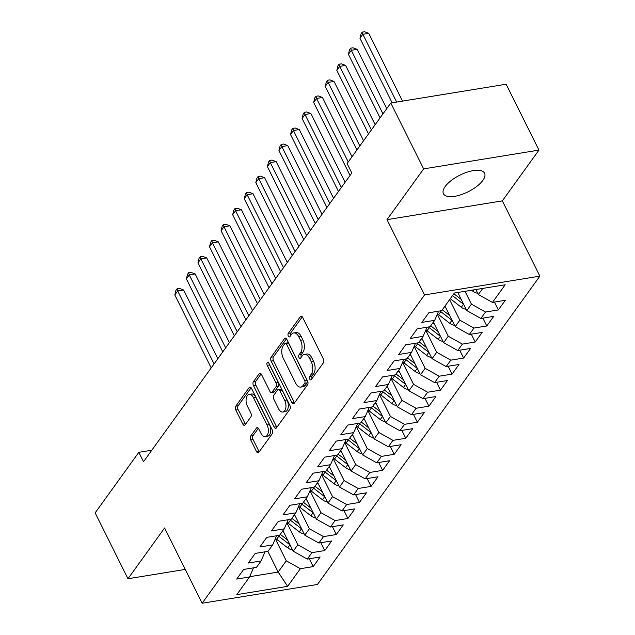 <?xml version="1.0" encoding="UTF-8"?>
<svg xmlns="http://www.w3.org/2000/svg" width="635" height="635" viewBox="0 0 635 635"><rect width="100%" height="100%" fill="white"/><g stroke="black" fill="none" stroke-linecap="round" stroke-linejoin="round"><path stroke-width="0.95" d="M309.721 379.031A1.976 1.103 -99.3 0 0 310.832 379.881A1.976 1.103 -99.3 0 0 311.317 379.547L323.39 362.815A2.818 1.572 -99.3 0 0 323.374 358.934L302.649 317.373A2.818 1.572 -99.3 0 0 301.061 316.166A2.818 1.572 -99.3 0 0 300.363 316.635L288.298 333.367A1.976 1.103 -99.3 0 0 288.306 336.09A1.976 1.103 -99.3 0 0 289.417 336.931A1.976 1.103 -99.3 0 0 289.909 336.598L291.465 334.439A9.025 5.032 -99.3 0 1 293.703 332.915A9.025 5.032 -99.3 0 1 298.783 336.788L300.514 340.249A9.025 5.032 -99.3 0 1 300.561 352.679L298.998 354.838A1.976 1.103 -99.3 0 0 299.014 357.561A1.976 1.103 -99.3 0 0 300.125 358.402A1.976 1.103 -99.3 0 0 300.609 358.077L302.173 355.91A9.025 5.032 -99.3 0 1 304.403 354.394A9.025 5.032 -99.3 0 1 309.491 358.259L311.221 361.72A9.025 5.032 -99.3 0 1 311.269 374.15L309.705 376.317A1.976 1.103 -99.3 0 0 309.721 379.031M482.83 180.403A22.987 9.279 153.5 0 0 484.568 173.22A22.987 9.279 153.5 0 0 466.701 172.307A22.987 9.279 153.5 0 0 445.167 186.539A22.987 9.279 153.5 0 0 443.428 193.731A22.987 9.279 153.5 0 0 461.296 194.635A22.987 9.279 153.5 0 0 482.83 180.403M250.698 436.054A2.818 1.572 -99.3 0 0 250.714 439.936L256.524 451.596A2.818 1.572 -99.3 0 0 258.112 452.811A2.818 1.572 -99.3 0 0 258.81 452.334L272.217 433.753A2.818 1.572 -99.3 0 0 272.201 429.871L251.476 388.31A2.818 1.572 -99.3 0 0 249.888 387.096A2.818 1.572 -99.3 0 0 249.19 387.572L235.791 406.154A2.818 1.572 -99.3 0 0 235.807 410.035L242.824 424.124A2.818 1.572 -99.3 0 0 244.419 425.331A2.818 1.572 -99.3 0 0 245.11 424.855L250.849 416.901A2.818 1.572 -99.3 0 0 250.833 413.02L247.348 406.035A7.541 4.207 -99.3 0 1 249.174 394.383A7.541 4.207 -99.3 0 1 253.428 397.613L267.073 424.974A7.541 4.207 -99.3 0 1 265.247 436.634A7.541 4.207 -99.3 0 1 260.993 433.395L258.723 428.839A2.818 1.572 -99.3 0 0 257.127 427.625A2.818 1.572 -99.3 0 0 256.437 428.101L250.698 436.054L253.047 435.673A2.818 1.572 -99.3 0 0 253.063 439.555L258.882 451.215A2.818 1.572 -99.3 0 0 259.223 451.763M143.51 461.732L351.806 172.99L347.115 163.576L390.795 103.021L423.64 168.886L387.009 219.654L424.545 294.926L202.128 603.25L164.6 527.979L127.976 578.747L95.139 512.882L138.819 452.326L143.51 461.732M291.854 402.63A2.818 1.572 -99.3 0 0 293.441 403.836A2.818 1.572 -99.3 0 0 294.14 403.36L307.538 384.786A2.818 1.572 -99.3 0 0 307.523 380.897L286.806 339.336A2.818 1.572 -99.3 0 0 285.218 338.13A2.818 1.572 -99.3 0 0 284.52 338.606L271.113 357.188A2.818 1.572 -99.3 0 0 271.129 361.069L291.854 402.63L294.203 402.241A2.818 1.572 -99.3 0 0 294.545 402.796M289.877 409.265L276.479 427.847A2.818 1.572 -99.3 0 1 275.78 428.323A2.818 1.572 -99.3 0 1 274.185 427.117L253.468 385.556A2.818 1.572 -99.3 0 1 253.452 381.667L259.191 373.713A2.818 1.572 -99.3 0 1 259.89 373.245A2.818 1.572 -99.3 0 1 261.477 374.452L269.875 391.303A2.818 1.572 -99.3 0 0 271.47 392.517A2.818 1.572 -99.3 0 0 272.169 392.041L275.971 386.763A2.818 1.572 -99.3 0 0 275.955 382.881L267.208 365.331A1.976 1.103 -99.3 0 1 267.684 362.283A1.976 1.103 -99.3 0 1 268.795 363.133L289.862 405.384A2.818 1.572 -99.3 0 1 289.877 409.265M424.545 294.926L539.861 276.138L317.452 584.462L202.128 603.25M494.427 302.085L498.348 309.943L505.285 300.315L492.458 302.411L505.19 284.766L454.358 293.045L441.627 310.69L428.8 312.777L421.854 322.405L434.681 320.318L430.054 326.731L417.227 328.819L410.281 338.447L423.108 336.359L418.481 342.773L405.654 344.861L398.709 354.489L411.536 352.401L406.908 358.815L394.081 360.902L387.144 370.53L399.971 368.443L395.335 374.856L382.508 376.944L375.571 386.572L388.398 384.485L383.77 390.898L370.943 392.986L363.998 402.614L376.825 400.526L372.197 406.94L359.37 409.027L352.425 418.656L365.252 416.568L360.624 422.981L347.797 425.069L340.852 434.697L353.679 432.61L349.052 439.023L336.225 441.111L329.279 450.739L342.106 448.651L337.479 455.065L324.652 457.152L317.706 466.781L330.533 464.693L325.906 471.106L313.079 473.194L306.133 482.822L318.96 480.735L314.333 487.148L301.506 489.236L294.569 498.864L307.388 496.776L302.76 503.19L289.933 505.277L282.996 514.906L295.823 512.818L291.187 519.232L278.36 521.319L271.423 530.947L284.25 528.86L279.622 535.273L266.795 537.361L259.85 546.989L272.677 544.901L268.049 551.315L255.222 553.403L248.277 563.031L261.104 560.943L256.476 567.357L243.649 569.444L236.704 579.072L249.531 576.985L253.476 567.849M498.348 309.943L485.521 312.031L480.893 318.452L466.788 310.571L457.772 292.489M482.854 318.127L486.775 325.985L493.72 316.357L480.893 318.452M486.775 325.985L473.948 328.073L469.321 334.494L455.216 326.612L444.968 306.062M471.289 334.169L475.202 342.027L482.148 332.399L469.321 334.494M475.202 342.027L462.375 344.114L457.748 350.536L443.643 342.654L433.395 322.104M459.716 350.21L463.629 358.069L470.575 348.44L457.748 350.536M463.629 358.069L450.802 360.156L446.175 366.578L432.07 358.696L421.823 338.145M448.143 366.252L452.056 374.11L459.002 364.482L446.175 366.578M452.056 374.11L439.229 376.198L434.602 382.619L420.497 374.737L410.25 354.187M436.57 382.294L440.484 390.152L447.429 380.524L434.602 382.619M440.484 390.152L427.657 392.24L423.029 398.661L408.924 390.779L398.677 370.229M424.998 398.335L428.911 406.194L435.856 396.565L423.029 398.661M428.911 406.194L416.084 408.281L411.456 414.703L397.351 406.821L387.104 386.27M413.425 414.377L417.346 422.235L424.283 412.607L411.456 414.703M417.346 422.235L404.519 424.323L399.883 430.744L385.778 422.862L375.531 402.312M401.852 430.419L405.773 438.277L412.71 428.649L399.883 430.744M405.773 438.277L392.946 440.365L388.318 446.786L374.205 438.904L363.958 418.354M390.279 446.461L394.2 454.319L401.145 444.69L388.318 446.786M394.2 454.319L381.373 456.406L376.745 462.828L362.641 454.946L352.393 434.396M378.706 462.502L382.627 470.36L389.572 460.732L376.745 462.828M382.627 470.36L369.8 472.448L365.173 478.869L351.068 470.987L340.82 450.437M367.141 478.544L371.054 486.402L378 476.774L365.173 478.869M371.054 486.402L358.227 488.49L353.6 494.911L339.495 487.029L329.248 466.479M355.568 494.586L359.481 502.444L366.427 492.816L353.6 494.911M359.481 502.444L346.654 504.531L342.027 510.953L327.922 503.071L317.675 482.521M343.995 510.627L347.909 518.485L354.854 508.857L342.027 510.953M347.909 518.485L335.082 520.573L330.454 526.994L316.349 519.112L306.102 498.562M332.423 526.669L336.336 534.527L343.281 524.899L330.454 526.994M336.336 534.527L323.509 536.615L318.881 543.036L304.776 535.154L294.529 514.604M320.85 542.711L324.763 550.569L331.708 540.941L318.881 543.036M324.763 550.569L311.944 552.656L307.308 559.078L293.203 551.196L282.956 530.646M309.277 558.752L313.198 566.611L320.135 556.982L307.308 559.078M313.198 566.611L300.371 568.698L287.639 586.343L236.799 594.63L249.531 576.985M261.104 560.943L265.049 551.807M267.843 551.347L278.162 572.056L286.266 560.824L275.296 538.829M300.371 568.698L286.266 560.824M287.639 586.343L278.162 572.056L249.658 576.699M272.677 544.901L276.622 535.765M293.203 551.196L297.831 544.782L286.869 522.788M311.944 552.656L297.831 544.782M284.25 528.86L288.187 519.724M304.776 535.154L309.404 528.741L298.442 506.746M323.509 536.615L309.404 528.741M295.823 512.818L299.76 503.682M316.349 519.112L320.977 512.699L310.015 490.704M335.082 520.573L320.977 512.699M307.388 496.776L311.333 487.64M327.922 503.071L332.549 496.657L321.58 474.662M346.654 504.531L332.549 496.657M318.96 480.735L322.905 471.599M339.495 487.029L344.122 480.616L333.153 458.621M358.227 488.49L344.122 480.616M330.533 464.693L334.478 455.557M351.068 470.987L355.695 464.574L344.726 442.579M369.8 472.448L355.695 464.574M342.106 448.651L346.051 439.515M362.641 454.946L367.268 448.532L356.298 426.537M381.373 456.406L367.268 448.532M353.679 432.61L357.624 423.474M374.205 438.904L378.841 432.491L367.871 410.496M392.946 440.365L378.841 432.491M365.252 416.568L369.197 407.432M385.778 422.862L390.414 416.449L379.444 394.454M404.519 424.323L390.414 416.449M376.825 400.526L380.77 391.39M397.351 406.821L401.979 400.407L391.017 378.412M416.084 408.281L401.979 400.407M388.398 384.485L392.335 375.349M408.924 390.779L413.552 384.365L402.59 362.371M427.657 392.24L413.552 384.365M399.971 368.443L403.908 359.307M420.497 374.737L425.125 368.324L414.163 346.329M439.229 376.198L425.125 368.324M411.536 352.401L415.481 343.265M432.07 358.696L436.697 352.282L425.728 330.287M450.802 360.156L436.697 352.282M423.108 336.359L427.053 327.223M443.643 342.654L448.27 336.24L437.301 314.246M462.375 344.114L448.27 336.24M434.681 320.318L438.626 311.182M455.216 326.612L459.843 320.199L449.596 299.649M473.948 328.073L459.843 320.199M466.788 310.571L471.416 304.157L465.01 291.306M485.521 312.031L471.416 304.157M127.976 578.747L185.261 569.412M387.009 219.654L502.333 200.866L538.956 150.098L423.64 168.886M538.956 150.098L506.119 84.233L390.795 103.021M502.333 200.866L539.861 276.138M151.828 450.207L138.819 452.326M492.458 302.411L478.353 294.529L475.869 289.536M478.353 294.529L482.767 288.417M312.031 378.563A1.976 1.103 -99.3 0 1 312.063 375.928L313.619 373.769A9.025 5.032 -99.3 0 0 313.571 361.339L311.221 361.72M304.403 354.394L306.761 354.005A9.025 5.032 -99.3 0 1 311.849 357.878L313.571 361.339M293.703 332.915L296.053 332.534A9.025 5.032 -99.3 0 1 301.141 336.399L302.863 339.868A9.025 5.032 -99.3 0 1 302.919 352.29L301.355 354.457A1.976 1.103 -99.3 0 0 301.323 357.092M302.308 316.817L290.647 332.986A1.976 1.103 -99.3 0 0 290.616 335.613M286.464 338.788L273.471 356.799A2.818 1.572 -99.3 0 0 273.487 360.68L294.203 402.241M304.681 383.278A1.976 1.103 -99.3 0 0 304.673 380.563L286.48 344.083A1.976 1.103 -99.3 0 0 285.369 343.233A1.976 1.103 -99.3 0 0 284.877 343.567L283.234 345.853A9.025 5.032 -99.3 0 0 283.281 358.275L295.712 383.215A9.025 5.032 -99.3 0 0 300.799 387.08A9.025 5.032 -99.3 0 0 303.03 385.564L304.681 383.278L307.03 382.897A1.976 1.103 -99.3 0 0 307.022 380.182L304.673 380.563M285.369 343.233L287.719 342.852A1.976 1.103 -99.3 0 1 288.838 343.702L307.022 380.182M300.799 387.08L303.157 386.699A9.025 5.032 -99.3 0 0 305.387 385.183L303.03 385.564M307.03 382.897L305.387 385.183M261.136 373.904L255.802 381.286A2.818 1.572 -99.3 0 0 255.818 385.167L276.542 426.728A2.818 1.572 -99.3 0 0 276.884 427.284M271.47 392.517L273.82 392.128A2.818 1.572 -99.3 0 0 274.518 391.66L278.328 386.382A2.818 1.572 -99.3 0 0 278.313 382.5L269.558 364.95L267.208 365.331M269.28 364.101A1.976 1.103 -99.3 0 0 269.558 364.95M278.598 408.797A7.541 4.207 -99.3 0 0 282.853 412.028A7.541 4.207 -99.3 0 0 284.678 400.375L279.868 390.731A2.818 1.572 -99.3 0 0 278.281 389.525A2.818 1.572 -99.3 0 0 277.582 390.001L273.78 395.272A2.818 1.572 -99.3 0 0 273.796 399.153L278.598 408.797M282.853 412.028L285.202 411.647A7.541 4.207 -99.3 0 0 287.028 399.986L284.678 400.375M278.281 389.525L280.63 389.144A2.818 1.572 -99.3 0 1 282.226 390.35L287.028 399.986M258.381 428.284L253.047 435.673M265.247 436.634L267.597 436.245A7.541 4.207 -99.3 0 0 269.423 424.593L267.073 424.974M249.174 394.383L251.531 393.994A7.541 4.207 -99.3 0 1 255.786 397.232L269.423 424.593M251.135 387.755L238.141 405.773A2.818 1.572 -99.3 0 0 238.157 409.654L245.181 423.736A2.818 1.572 -99.3 0 0 245.523 424.291M477.703 293.219A7.612 5.524 -144.2 0 1 472.892 291.211L471.622 290.235M402.542 101.108L368.744 33.314L362.855 34.274L359.966 38.283L392.128 102.806M396.661 102.068L362.855 34.274L362.228 32.131L364.585 31.75L368.744 33.314M359.966 38.283L361.077 33.734L362.228 32.131M466.13 309.261A7.612 5.524 -144.2 0 1 461.327 307.253L450.271 298.704M386.731 108.656L357.172 49.355L351.29 50.316L348.393 54.324L380.079 117.88M461.232 299.434L453.858 293.735M452.469 295.656L463.526 304.205A7.612 5.524 35.8 0 0 463.661 304.316M382.969 113.871L351.29 50.316L350.663 48.173L353.012 47.792L357.172 49.355M348.393 54.324L349.504 49.776L350.663 48.173M445.81 307.753L444.484 306.729M454.557 325.303A7.612 5.524 -144.2 0 1 449.755 323.294L438.65 314.714A21.979 15.938 -144.2 0 1 437.507 313.777M375.166 124.698L345.599 65.397L339.717 66.357L336.82 70.366L368.506 133.921M439.976 310.959A21.979 15.938 35.8 0 0 440.849 311.666L451.953 320.246A7.612 5.524 35.8 0 0 452.088 320.358M449.659 315.476L442.285 309.777M371.404 129.913L339.717 66.357L339.09 64.214L341.44 63.833L345.599 65.397M336.82 70.366L337.931 65.818L339.09 64.214M434.237 323.794L432.911 322.77M442.984 341.344A7.612 5.524 -144.2 0 1 438.182 339.336L427.077 330.756A21.979 15.938 -144.2 0 1 425.934 329.819M363.593 140.74L334.026 81.439L328.144 82.399L325.247 86.408L356.933 149.963M428.403 327.001A21.979 15.938 35.8 0 0 429.276 327.708L440.38 336.288A7.612 5.524 35.8 0 0 440.523 336.399M438.086 331.518L430.713 325.818M359.831 145.955L328.144 82.399L327.517 80.256L329.867 79.875L334.026 81.439M325.247 86.408L326.358 81.859L327.517 80.256M422.664 339.836L421.338 338.812M431.411 357.386A7.612 5.524 -144.2 0 1 426.609 355.378L415.504 346.797A21.979 15.938 -144.2 0 1 414.361 345.861M352.02 156.781L322.453 97.48L316.571 98.441L313.674 102.449L350.052 175.411M416.83 343.043A21.979 15.938 35.8 0 0 417.703 343.749L428.808 352.33A7.612 5.524 35.8 0 0 428.95 352.441M426.514 347.559L419.14 341.86M348.258 161.996L316.571 98.441L315.944 96.298L318.294 95.917L322.453 97.48M313.674 102.449L314.785 97.901L315.944 96.298M411.091 355.878L409.765 354.854M419.838 373.428A7.612 5.524 -144.2 0 1 415.036 371.419L403.931 362.839A21.979 15.938 -144.2 0 1 402.788 361.902M345.138 182.229L310.88 113.522L304.998 114.483L302.109 118.491L338.479 191.452M405.257 359.085A21.979 15.938 35.8 0 0 406.13 359.791L417.235 368.371A7.612 5.524 35.8 0 0 417.378 368.483M414.941 363.601L407.567 357.902M341.376 187.444L304.998 114.483L304.371 112.339L306.729 111.958L310.88 113.522M302.109 118.491L303.212 113.943L304.371 112.339M399.518 371.919L398.193 370.896M408.273 389.469A7.612 5.524 -144.2 0 1 403.463 387.461L392.366 378.881A21.979 15.938 -144.2 0 1 391.216 377.944M333.565 198.271L299.307 129.564L293.426 130.524L290.536 134.533L326.914 207.494M393.684 375.126A21.979 15.938 35.8 0 0 394.565 375.833L405.662 384.413A7.612 5.524 35.8 0 0 405.805 384.524M403.376 379.643L396.002 373.944M329.803 203.486L293.426 130.524L292.798 128.381L295.156 128L299.307 129.564M290.536 134.533L291.64 129.984L292.798 128.381M387.945 387.961L386.628 386.937M396.7 405.511A7.612 5.524 -144.2 0 1 391.89 403.503L380.794 394.922A21.979 15.938 -144.2 0 1 379.643 393.986M321.993 214.312L287.742 145.605L281.853 146.566L278.963 150.574L315.341 223.536M382.111 391.168A21.979 15.938 35.8 0 0 382.992 391.874L394.089 400.455A7.612 5.524 35.8 0 0 394.232 400.566M391.803 395.684L384.429 389.985M318.23 219.527L281.853 146.566L281.226 144.423L283.583 144.042L287.742 145.605M278.963 150.574L280.067 146.026L281.226 144.423M376.372 404.003L375.055 402.979M385.127 421.553A7.612 5.524 -144.2 0 1 380.317 419.544L369.221 410.964A21.979 15.938 -144.2 0 1 368.07 410.027M310.42 230.354L276.169 161.647L270.28 162.608L267.391 166.616L303.768 239.578M370.538 407.21A21.979 15.938 35.8 0 0 371.419 407.916L382.516 416.497A7.612 5.524 35.8 0 0 382.659 416.608M380.23 411.726L372.856 406.027M306.657 235.569L270.28 162.608L269.653 160.464L272.01 160.083L276.169 161.647M267.391 166.616L268.502 162.068L269.653 160.464M364.808 420.045L363.482 419.021M373.555 437.594A7.612 5.524 -144.2 0 1 368.752 435.586L357.648 427.006A21.979 15.938 -144.2 0 1 356.497 426.069M298.847 246.396L264.597 177.689L258.715 178.649L255.818 182.658L292.195 255.619M358.965 423.251A21.979 15.938 35.8 0 0 359.847 423.958L370.951 432.538A7.612 5.524 35.8 0 0 371.086 432.649M368.657 427.768L361.283 422.069M295.084 251.611L258.715 178.649L258.08 176.506L260.437 176.125L264.597 177.689M255.818 182.658L256.929 178.11L258.08 176.506M353.235 436.086L351.909 435.062M361.982 453.636A7.612 5.524 -144.2 0 1 357.18 451.628L346.075 443.047A21.979 15.938 -144.2 0 1 344.932 442.111M287.274 262.438L253.024 193.731L247.142 194.691L244.245 198.699L280.622 271.661M347.401 439.293A21.979 15.938 35.8 0 0 348.274 439.999L359.378 448.58A7.612 5.524 35.8 0 0 359.513 448.691M357.084 443.809L349.71 438.11M283.52 267.652L247.142 194.691L246.515 192.548L248.864 192.167L253.024 193.731M244.245 198.699L245.356 194.151L246.515 192.548M341.662 452.128L340.336 451.104M350.409 469.678A7.612 5.524 -144.2 0 1 345.607 467.67L334.502 459.089A21.979 15.938 -144.2 0 1 333.359 458.153M275.709 278.479L241.451 209.772L235.569 210.733L232.672 214.741L269.049 287.703M335.828 455.335A21.979 15.938 35.8 0 0 336.701 456.041L347.805 464.622A7.612 5.524 35.8 0 0 347.94 464.733M345.511 459.851L338.137 454.152M271.947 283.694L235.569 210.733L234.942 208.59L237.292 208.209L241.451 209.772M232.672 214.741L233.783 210.193L234.942 208.59M330.089 468.17L328.763 467.146M338.836 485.719A7.612 5.524 -144.2 0 1 334.034 483.711L322.929 475.131A21.979 15.938 -144.2 0 1 321.786 474.194M264.136 294.521L229.878 225.814L223.996 226.774L221.099 230.783L257.477 303.744M324.255 471.376A21.979 15.938 35.8 0 0 325.128 472.083L336.233 480.663A7.612 5.524 35.8 0 0 336.375 480.774M333.939 475.893L326.565 470.194M260.374 299.736L223.996 226.774L223.369 224.631L225.719 224.25L229.878 225.814M221.099 230.783L222.21 226.235L223.369 224.631M318.516 484.211L317.19 483.187M327.263 501.761A7.612 5.524 -144.2 0 1 322.461 499.753L311.356 491.172A21.979 15.938 -144.2 0 1 310.213 490.236M252.563 310.563L218.305 241.856L212.423 242.816L209.534 246.824L245.904 319.786M312.682 487.418A21.979 15.938 35.8 0 0 313.555 488.125L324.66 496.705A7.612 5.524 35.8 0 0 324.802 496.816M322.366 491.934L314.992 486.235M248.801 315.778L212.423 242.816L211.796 240.673L214.146 240.292L218.305 241.856M209.534 246.824L210.637 242.276L211.796 240.673M306.943 500.253L305.618 499.229M315.698 517.803A7.612 5.524 -144.2 0 1 310.888 515.795L299.791 507.214A21.979 15.938 -144.2 0 1 298.64 506.278M240.99 326.604L206.732 257.897L200.85 258.858L197.961 262.866L234.339 335.828M301.109 503.46A21.979 15.938 35.8 0 0 301.99 504.166L313.087 512.747A7.612 5.524 35.8 0 0 313.23 512.858M310.793 507.976L303.419 502.277M237.228 331.819L200.85 258.858L200.223 256.715L202.581 256.334L206.732 257.897M197.961 262.866L199.065 258.318L200.223 256.715M295.37 516.295L294.053 515.271M304.125 533.844A7.612 5.524 -144.2 0 1 299.315 531.836L288.219 523.256A21.979 15.938 -144.2 0 1 287.068 522.319M229.418 342.646L195.159 273.939L189.278 274.899L186.388 278.908L222.766 351.869M289.536 519.501A21.979 15.938 35.8 0 0 290.417 520.208L301.514 528.788A7.612 5.524 35.8 0 0 301.657 528.899M299.228 524.018L291.854 518.319M225.655 347.861L189.278 274.899L188.651 272.756L191.008 272.375L195.159 273.939M186.388 278.908L187.492 274.36L188.651 272.756M283.797 532.336L282.48 531.312M292.552 549.886A7.612 5.524 -144.2 0 1 287.742 547.878L276.646 539.298A21.979 15.938 -144.2 0 1 275.495 538.361M217.845 358.688L183.594 289.981L177.705 290.941L174.815 294.95L211.193 367.911M277.963 535.543A21.979 15.938 35.8 0 0 278.844 536.25L289.941 544.83A7.612 5.524 35.8 0 0 290.084 544.941M287.655 540.06L280.281 534.36M214.082 363.903L177.705 290.941L177.078 288.798L179.435 288.417L183.594 289.981M174.815 294.95L175.919 290.401L177.078 288.798M313.619 373.769L311.269 374.15M311.849 357.878L309.491 358.259M301.355 354.457L298.998 354.838M302.919 352.29L300.561 352.679M302.863 339.868L300.514 340.249M301.141 336.399L298.783 336.788M290.647 332.986L288.298 333.367M301.871 316.389L300.363 316.635M312.063 375.928L309.705 376.317M273.487 360.68L271.129 361.069M273.471 356.799L271.113 357.188M286.028 338.36L284.52 338.606M288.838 343.702L286.48 344.083M276.542 426.728L274.185 427.117M255.818 385.167L253.468 385.556M255.802 381.286L253.452 381.667M260.699 373.467L259.191 373.713M274.518 391.66L272.169 392.041M278.328 386.382L275.971 386.763M278.313 382.5L275.955 382.881M282.226 390.35L279.868 390.731M257.945 427.855L256.437 428.101M255.786 397.232L253.428 397.613M245.181 423.736L242.824 424.124M238.157 409.654L235.807 410.035M238.141 405.773L235.791 406.154M250.706 387.326L249.19 387.572M258.882 451.215L256.524 451.596M253.063 439.555L250.714 439.936M472.892 291.211L473.869 289.87M461.327 307.253L463.526 304.205M438.65 314.714L440.849 311.666M449.755 323.294L451.953 320.246M427.077 330.756L429.276 327.708M438.182 339.336L440.38 336.288M415.504 346.797L417.703 343.749M426.609 355.378L428.808 352.33M403.931 362.839L406.13 359.791M415.036 371.419L417.235 368.371M392.366 378.881L394.565 375.833M403.463 387.461L405.662 384.413M380.794 394.922L382.992 391.874M391.89 403.503L394.089 400.455M369.221 410.964L371.419 407.916M380.317 419.544L382.516 416.497M357.648 427.006L359.847 423.958M368.752 435.586L370.951 432.538M346.075 443.047L348.274 439.999M357.18 451.628L359.378 448.58M334.502 459.089L336.701 456.041M345.607 467.67L347.805 464.622M322.929 475.131L325.128 472.083M334.034 483.711L336.233 480.663M311.356 491.172L313.555 488.125M322.461 499.753L324.66 496.705M299.791 507.214L301.99 504.166M310.888 515.795L313.087 512.747M288.219 523.256L290.417 520.208M299.315 531.836L301.514 528.788M276.646 539.298L278.844 536.25M287.742 547.878L289.941 544.83"/></g></svg>
